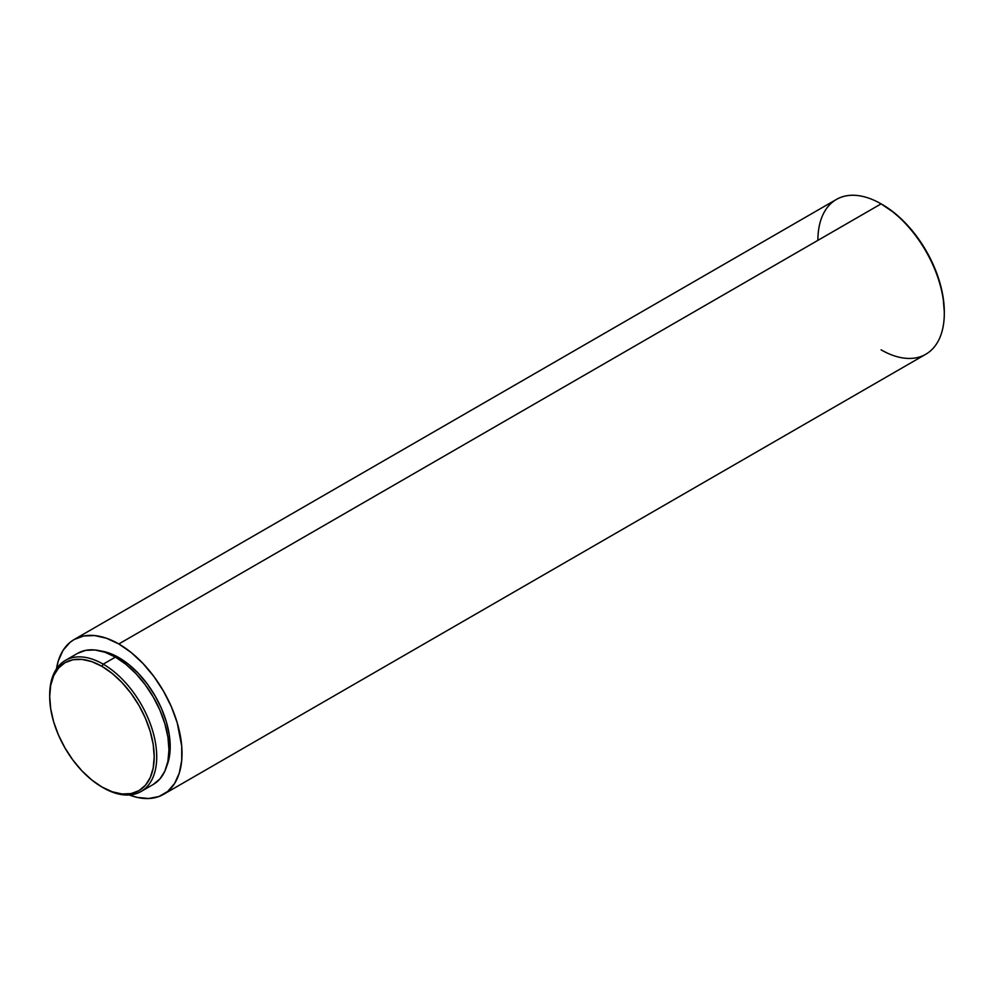 <?xml version="1.0" encoding="UTF-8"?>
<svg xmlns="http://www.w3.org/2000/svg" width="994" height="994" viewBox="0 0 994 994"><rect width="100%" height="100%" fill="white"/><g stroke="black" fill="none" stroke-linecap="round" stroke-linejoin="round"><path stroke-width="1.49" d="M166.756 766.026A72.699 41.972 -120 0 0 118.808 657.593L117.503 658.339L118.808 657.593L108.781 652.934L99.139 650.747M49.7 695.788A75.681 43.699 60 0 1 65.38 660.414A75.681 43.699 60 0 1 103.214 664.154L115.441 657.096L125.878 664.315L135.917 673.634L145.174 684.68L153.275 697.055L159.935 710.25L164.88 723.794L167.924 737.15L168.955 749.799L167.924 761.255L164.88 771.096L159.935 778.923L153.275 784.44A75.681 43.699 -120 0 0 164.88 723.794A75.681 43.699 -120 0 0 115.441 657.096L103.214 664.154A75.681 43.699 60 0 1 152.654 730.851A75.681 43.699 60 0 1 141.061 791.497A75.681 43.699 60 0 1 103.214 787.745A75.681 43.699 -120 0 0 156.729 756.844A75.681 43.699 -120 0 0 103.214 664.154L101.947 666.353A73.891 42.667 60 0 1 154.207 756.844A73.891 42.667 60 0 1 101.947 787.012L91.759 779.967L81.955 770.884L72.922 760.087L65.008 748.01L58.509 735.125L53.676 721.905L50.706 708.871L49.7 696.521L50.706 685.326L53.676 675.721L58.509 668.08L65.008 662.687L72.922 659.755L81.955 659.395L91.759 661.619L101.947 666.353L112.148 673.398L121.951 682.48L130.984 693.278L138.899 705.355L145.397 718.24L150.231 731.46L153.2 744.494L154.207 756.844L153.2 768.039L150.231 777.643L145.397 785.285L138.899 790.677L130.984 793.61L121.951 793.97L112.148 791.746L101.947 787.012A73.891 42.667 60 0 1 49.7 696.521A73.891 42.667 60 0 1 101.947 666.353L103.214 664.154A75.681 43.699 -120 0 0 49.7 695.054L49.7 696.521M944.3 313.346L944.3 311.88A87.596 50.582 -120 0 0 882.361 204.59L881.094 203.869A89.385 51.613 60 0 1 944.3 313.346A89.385 51.613 60 0 1 881.094 349.838M817.888 240.362A89.385 51.613 60 0 1 881.094 203.869A89.385 51.613 -120 0 0 836.401 199.434L74.115 639.54A89.385 51.613 60 0 0 56.472 668.875L58.323 660.848L63.057 650.362L69.953 642.435L74.115 639.54L83.695 635.986L94.616 635.551L106.47 638.247L118.808 643.963L881.094 203.869L118.808 643.963A89.385 51.613 60 0 1 177.205 722.737A89.385 51.613 60 0 1 163.501 794.368L925.787 354.262A89.385 51.613 -120 0 0 939.492 282.631A89.385 51.613 -120 0 0 881.094 203.869L881.728 204.23M163.501 794.368A89.385 51.613 60 0 1 129.27 794.976L137.16 797.387L148.603 798.517L158.903 796.517L167.663 791.46L174.546 783.545L179.293 773.059L181.716 760.422L181.716 746.109L177.205 722.737L171.366 706.746L163.501 691.141L153.921 676.541L142.999 663.483L131.133 652.486L118.808 643.963A89.385 51.613 60 0 0 74.115 639.54M166.309 767.095L169.228 757.639L170.21 746.631L169.228 734.479L166.309 721.656L161.55 708.647L155.163 695.962L147.373 684.083L138.477 673.46L128.835 664.514L118.808 657.593A72.699 41.972 -120 0 0 100.282 650.884M944.3 311.88L943.107 297.243L939.591 281.787L933.863 266.119L926.159 250.836L916.766 236.522L906.056 223.725L894.438 212.94L881.094 203.869M77.594 653.356L85.708 650.349L94.952 649.977L104.991 652.263L115.441 657.096A75.681 43.699 -120 0 0 77.594 653.356L65.38 660.414M153.275 784.44L141.061 791.497"/></g></svg>

